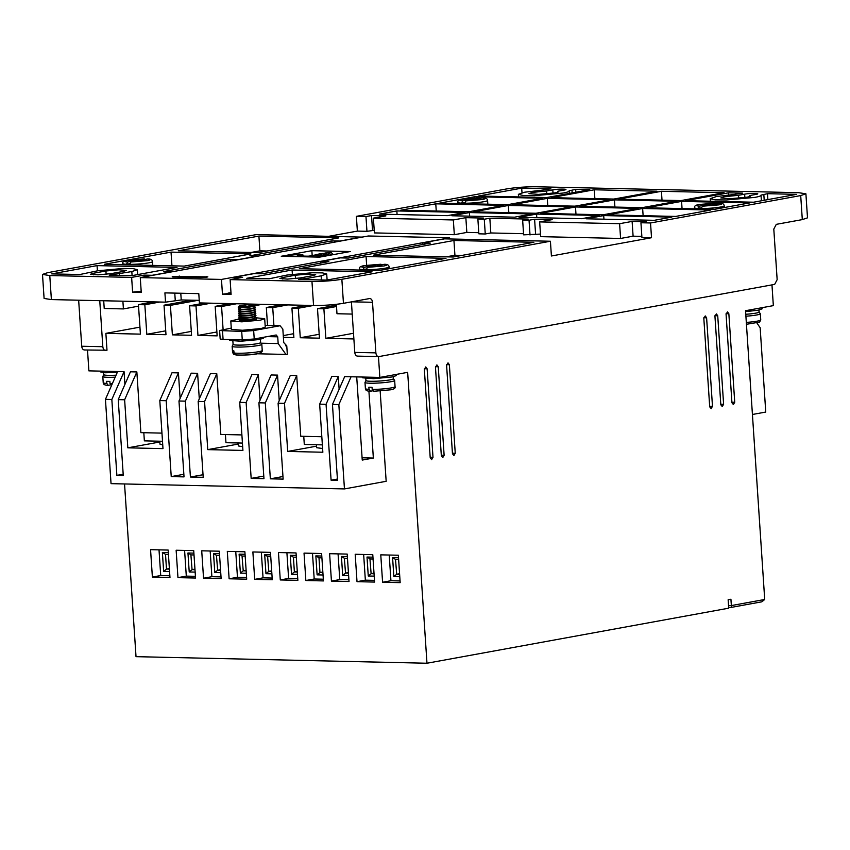 <?xml version="1.0" encoding="UTF-8"?>
<svg xmlns="http://www.w3.org/2000/svg" width="850" height="850" viewBox="0 0 850 850"><rect width="100%" height="100%" fill="white"/><g stroke="black" fill="none" stroke-linecap="round" stroke-linejoin="round"><path stroke-width="1.27" d="M103.615 372.672L103.743 374.627A13.802 1.392 -3.8 0 0 116.046 375.19M365.797 378.579L365.925 380.534A13.802 1.392 -3.8 0 0 374.914 381.246A13.802 1.392 -3.8 0 0 390.086 379.854A13.802 1.392 -3.8 0 0 393.476 378.707L393.337 376.752M745.769 314.277A13.802 1.392 -3.8 0 0 755.778 313.14A13.802 1.392 -3.8 0 0 759.156 311.993L759.029 310.038M232.868 341.158L233.091 344.377A13.802 1.392 -3.8 0 0 242.08 345.079A13.802 1.392 -3.8 0 0 257.252 343.687A13.802 1.392 -3.8 0 0 260.631 342.539L260.419 339.331M129.646 264.361A14.864 1.498 176.2 0 0 148.877 262.82A14.864 1.498 176.2 0 0 152.511 261.577C152.299 259.707 150.663 258.836 147.592 258.984L140.537 260.238L145.329 260.344L142.545 260.854L137.753 260.748L130.921 261.991L129.646 264.361L126.448 264.286L127.723 261.928L134.555 260.674L129.763 260.567L144.171 258.921L145.233 259.388M384.434 264.361L377.134 265.572L381.926 265.678L379.153 266.188L374.351 266.082L367.519 267.325L366.254 269.694L363.056 269.62L364.321 267.261L371.152 266.007L366.361 265.901L380.779 264.254L381.831 264.722M716.019 203.107L699.391 204.468C695.757 204.977 694.131 206.072 694.524 207.751A14.864 1.498 176.2 0 0 704.214 208.516A14.864 1.498 176.2 0 0 720.545 207.028A14.864 1.498 176.2 0 0 724.189 205.785C723.977 203.904 722.341 203.044 719.27 203.182L712.258 204.436L717.049 204.542L714.276 205.052L709.474 204.946L702.589 206.199L701.335 207.995L698.137 207.921L699.391 206.125L706.276 204.871L701.484 204.765L716.019 203.107L716.901 203.586M464.727 203.235A14.864 1.498 176.2 0 0 483.947 201.694A14.864 1.498 176.2 0 0 487.592 200.451C487.369 198.571 485.733 197.71 482.662 197.848L475.607 199.113L480.399 199.219L477.626 199.729L472.823 199.623L465.991 200.866L464.727 203.235L461.529 203.161L462.793 200.791L469.625 199.548L464.833 199.442L479.411 197.774L480.303 198.252M744.866 197.529L744.643 194.172C750.603 193.024 762.429 193.29 755.841 194.427L749.668 195.553C751.304 195.989 750.359 196.541 746.831 197.211L730.309 198.719L720.811 197.944L724.455 196.711L738.48 195.298L738.671 198.241M750.476 195.978L749.668 195.553L749.732 196.509M553.031 193.205L552.808 189.847C558.769 188.7 570.594 188.966 563.996 190.102L557.823 191.229C559.459 191.664 558.514 192.217 554.997 192.886L538.464 194.395L528.966 193.619L532.61 192.387L546.635 190.974L546.826 193.917M558.631 191.654L557.823 191.229L557.887 192.185M362.504 377.028L362.557 377.793L373.618 378.664L392.296 376.954L396.451 375.541L396.376 374.404M745.599 311.642L757.977 310.239L762.142 308.826L762.067 307.689M733.826 194.501L716.454 196.531L710.218 198.645L715.062 199.835L726.484 199.973L754.821 197.391C759.316 196.562 761.366 195.798 761.005 195.117L767.486 193.694L796.673 194.342L753.567 202.215L685.461 200.674L728.567 192.812L742.73 193.131L733.826 194.501M541.992 190.188L524.62 192.206L518.372 194.331L523.217 195.511L534.639 195.649L562.987 193.067C567.471 192.238 569.532 191.473 569.171 190.793L575.652 189.369L589.804 189.688L546.699 197.551L478.603 196.01L521.698 188.148L550.885 188.806L541.992 190.188M722.362 406.672L720.821 404.812L714.946 316.285L716.38 313.905L717.729 315.775L723.605 404.303L722.171 406.683M711.237 408.701L709.707 406.842L703.821 318.314L705.266 315.934L706.605 317.804L712.481 406.332L711.046 408.712M431.757 459.68L430.217 457.831L424.341 369.304L425.776 366.924L427.125 368.794L433.001 457.321L431.566 459.701M442.871 457.651L441.341 455.802L435.466 367.274L436.9 364.894L438.249 366.764L444.125 455.292L442.691 457.672M453.996 455.621L452.466 453.772L446.59 365.245L448.024 362.865L449.374 364.735L455.249 453.263L453.815 455.642M733.476 404.642L731.946 402.783L726.07 314.256L727.504 311.876L728.854 313.746L734.729 402.273L733.295 404.653M229.574 339.575L229.627 340.372L240.699 341.243L259.367 339.533L263.532 338.119L263.479 337.301M256.116 317.783L264.69 318.707L260.536 320.121L241.857 321.831L230.796 320.96L239.998 318.803M230.796 320.96L231.349 329.386L242.42 330.257L261.088 328.546L265.253 327.133L264.69 318.707M206.433 277.27L206.391 276.632C208.664 277.058 206.805 277.397 200.834 277.642L173.655 277.026C171.891 276.951 171.753 276.76 173.241 276.452L207.846 276.856M240.486 306.723C232.889 307.668 246.458 307.626 253.204 305.957L255.042 304.757L247.35 306.234L239.116 306.021L247.573 304.587L255.042 304.757L255.149 305.671L253.236 306.382C246.479 308.051 232.921 308.093 240.518 307.147M240.624 308.826C233.028 309.783 246.596 309.729 253.343 308.061L255.255 307.36L254.628 306.669M255.414 307.116L253.374 308.486C246.617 310.154 233.059 310.197 240.656 309.251M240.762 310.941C233.166 311.886 246.734 311.844 253.481 310.176L255.393 309.474L254.766 308.773M255.553 309.23L253.512 310.59C246.766 312.258 233.197 312.311 240.794 311.355M240.911 313.044C233.304 313.99 246.872 313.947 253.629 312.279L255.542 311.578L254.904 310.888M255.691 311.334L253.651 312.704C246.904 314.373 233.336 314.415 240.933 313.469M241.049 315.148C233.452 316.104 247.01 316.062 253.768 314.383L255.68 313.682L255.042 312.991M255.829 313.438L253.789 314.808C247.042 316.476 233.474 316.519 241.071 315.573M241.188 317.263C233.591 318.208 247.148 318.166 253.906 316.498L255.818 315.796L255.181 315.095M255.967 315.552L253.938 316.912C247.18 318.591 233.612 318.633 241.219 317.688M255.329 317.209L256.105 317.656L254.044 318.601C247.286 320.269 233.729 320.322 241.326 319.366M256.105 317.656L256.222 319.271L254.139 319.972L244.694 320.832L239.264 320.397L239.711 319.632M238.871 306.978L238.414 307.615M239.009 309.081L238.563 309.719M239.148 311.196L238.701 311.822M239.296 313.299L238.839 313.937M239.434 315.414L238.977 316.041M239.572 317.517L239.116 318.155M103.711 300.762L104.221 308.486L123.409 308.922L138.55 306.159M139.942 327.144L105.878 333.359L106.994 350.221L84.405 349.977M105.878 350.423C104.178 350.476 103.158 349.244 102.818 346.715L99.758 300.677M351.411 301.867L354.769 352.399C355.109 354.918 356.129 356.161 357.829 356.108M351.698 301.814L372.513 302.281C372.172 299.752 371.152 298.52 369.453 298.573L343.453 303.322C334.039 304.831 324.073 305.554 313.554 305.49L199.41 302.919L198.794 293.643L164.911 292.878L165.527 302.154L51.383 299.582L44.094 298.456L42.5 274.422L47.696 272.659L256.264 234.611L362.111 237.118M199.24 300.348L181.231 299.944L165.527 302.154M122.889 301.197L123.409 308.922M267.527 325.422L266.337 307.509L272.733 307.658L273.923 325.571M105.878 333.359L140.409 334.135L138.444 304.629L144.84 304.767L146.795 334.284L165.984 334.709L164.029 305.203L170.414 305.352L172.38 334.858L191.558 335.293L189.603 305.777L195.999 305.926L197.954 335.431L217.143 335.867L215.178 306.361L221.574 306.499L223.104 329.577M124.907 384.423L124.058 371.652L88.889 370.866L87.507 350.051M161.957 433.118L140.887 432.65L136.85 371.939L130.454 371.801L118.235 399.627L123.271 475.511L116.875 475.362L111.839 399.489L105.442 399.341L117.672 371.514M180.115 398.416L178.415 372.874L172.019 372.736L159.8 400.562L162.988 448.619L127.819 447.833L124.631 399.776L118.235 399.627M199.293 398.852L197.604 373.309L191.208 373.171L178.978 400.998L184.025 476.882L171.232 476.595L166.196 400.711L159.8 400.562M241.889 434.924L220.819 434.446L216.782 373.745L210.386 373.596L198.167 401.434L203.203 477.317L190.411 477.02L185.374 401.147L178.978 400.998M260.047 400.223L258.347 374.68L251.951 374.531L239.732 402.369L242.919 450.426L207.751 449.629L204.563 401.572L198.167 401.434M279.225 400.658L277.536 375.116L271.139 374.967L258.91 402.804L263.957 478.678L251.164 478.391L246.128 402.507L239.732 402.369M321.821 436.73L300.751 436.252L296.714 375.541L290.317 375.402L278.099 403.229L283.135 479.113L270.353 478.826L265.306 402.942L258.91 402.804M339.129 389.257L338.279 376.486L331.882 376.337L319.664 404.164L322.851 452.232L287.683 451.435L316.551 446.165M378.462 356.607L379.844 377.421L344.675 376.624L332.456 404.462L337.493 480.335L331.096 480.197L326.06 404.313L319.664 404.164M283.39 337.365L293.877 337.599L291.922 308.082L298.308 308.231L300.273 337.737L319.451 338.172L317.496 308.667L323.892 308.805L325.848 338.321L353.876 338.948M254.224 338.991L253.661 330.565L241.708 331.426L219.608 330.544L220.171 338.98L223.083 339.426L242.261 339.862L254.224 338.991L276.186 334.985L277.716 336.834L278.173 343.581L285.961 354.418L287.321 354.291L286.769 345.854L285.611 345.833M771.97 284.877L773.341 305.628L745.535 310.707L764.713 599.484L731.351 605.572L731.276 607.389L761.866 601.8L764.713 599.484M102.818 346.715L81.717 346.237L78.657 300.199M374.212 230.339L366.956 231.317L357.361 231.094L356.384 216.346L506.547 188.944C515.939 187.425 525.906 186.702 536.446 186.766L798.617 192.684L805.906 193.811L807.5 217.844L802.304 219.608L776.294 224.347L773.798 229.075L777.155 279.661L774.658 284.389L378.93 356.575L357.457 356.129M325.848 338.321L353.504 333.274M372.513 302.281L375.87 352.867L354.769 352.399M352.229 314.075L336.983 313.735L336.366 304.321M106.144 274.316L105.921 270.98L118.904 269.801L126.363 270.406L123.505 271.373L110.989 273.658L98.005 274.837L90.546 274.231L93.404 273.264L93.511 274.816M105.921 270.98L93.404 273.264M295.471 278.577L295.248 275.241L308.231 274.061L315.69 274.667L312.832 275.644L300.316 277.929L287.332 279.108L279.873 278.502L282.731 277.525L282.837 279.087M295.248 275.241L282.731 277.525M51.383 299.582L49.778 275.559L131.633 277.397L132.611 292.156L141.249 292.347L140.271 277.599L221.478 279.427L222.456 294.185L231.094 294.376L230.116 279.618L311.961 281.467L313.554 305.49M343.453 303.322L341.859 279.289C332.456 280.808 322.501 281.531 311.961 281.467M378.93 356.575C377.23 356.639 376.21 355.396 375.87 352.867M341.859 279.289L550.418 241.241L551.406 255.988L651.514 237.724L650.537 222.976L800.7 195.574L802.304 219.608M357.361 231.094L329.12 236.247M81.717 346.237C82.057 348.766 83.077 350.009 84.777 349.945M49.778 275.559L42.5 274.422M141.174 291.21L132.611 292.156M131.633 277.397L144.149 275.113L152.139 275.294L171.604 271.745L163.614 271.564L230.361 259.388L230.467 261.141M144.149 275.113L144.266 276.866M231.019 293.229L222.456 294.185M230.116 279.618L242.622 277.334L234.632 277.153L254.097 273.604L262.087 273.785L328.833 261.609L320.843 261.428L320.949 263.043M287.757 304.916L272.733 307.658M266.337 307.509L281.371 304.767M255.223 305.607L262.183 304.332M253.81 304.555L255.786 304.194M221.574 306.499L236.608 303.758M215.178 306.361L230.212 303.62M197.954 335.431L216.888 331.978M195.999 305.926L211.023 303.184M189.603 305.777L204.627 303.036M172.38 334.858L191.303 331.404M170.414 305.352L197.965 300.326M164.029 305.203L191.569 300.178M146.795 334.284L165.729 330.831M144.84 304.767L159.864 302.026M138.444 304.629L153.478 301.888M124.546 483.958L136.021 656.668L426.976 663.234L407.66 372.342L379.844 377.421M124.058 371.652L111.839 399.489M123.186 474.215L116.875 475.362M136.85 371.939L124.631 399.776M159.832 441.989L127.819 447.833M178.415 372.874L166.196 400.711M183.844 474.289L171.232 476.595M197.604 373.309L185.374 401.147M203.033 474.725L190.411 477.02M216.782 373.745L204.563 401.572M238.191 444.082L207.751 449.629M258.347 374.68L246.128 402.507M263.787 476.096L251.164 478.391M277.536 375.116L265.306 402.942M282.965 476.521L270.353 478.826M296.714 375.541L284.495 403.378L278.099 403.229M284.495 403.378L287.683 451.435M338.279 376.486L326.06 404.313M337.408 479.049L331.096 480.197M351.071 376.773L338.842 404.6L332.456 404.462M728.524 605.508L731.351 605.572L730.926 599.239L728.142 599.749L728.705 608.186L426.976 663.234M323.892 308.805L336.504 306.51M317.496 308.667L336.419 305.214M300.273 337.737L319.196 334.284M298.308 308.231L313.342 305.49M291.922 308.082L306.946 305.341M283.263 335.601L293.622 333.71M231.264 328.089L219.608 330.544M253.661 330.565L280.075 325.741L282.837 329.078L283.73 342.571L286.769 345.854M280.075 325.741L265.136 325.369L280.075 325.741M756.914 323.011L760.155 327.739L765.754 412.059L752.431 414.481M805.906 193.811L800.7 195.574M757.658 193.811L755.841 194.427M744.643 194.172L738.48 195.298M565.813 189.497L563.996 190.102M552.808 189.847L546.635 190.974M97.059 265.614L176.991 267.421L131.665 275.687L109.225 275.188L131.824 271.564L137.381 269.673L133.067 268.621L122.878 268.494L97.612 270.789L79.879 274.518L51.733 273.891L97.059 265.614L97.41 270.831M178.266 250.803L258.91 236.087L338.842 237.894L258.198 252.609L178.266 250.803M230.361 259.388L238.351 259.569L257.816 256.02L249.826 255.839L331.861 240.869L339.851 241.049L362.1 236.991M184.227 266.103L104.284 264.297L171.031 252.121L250.962 253.927L184.227 266.103M453.231 256.998L373.299 255.202L453.942 240.486L533.874 242.292L453.231 256.998M446.006 258.326L379.259 270.502L299.328 268.696L366.063 256.519L446.006 258.326M550.418 241.241L444.592 238.85L422.344 242.909L430.334 243.089L348.298 258.06L340.308 257.879L320.843 261.428M308.635 278.109L321.141 275.825L326.708 273.934L322.394 272.882L312.205 272.754L286.939 275.06L269.206 278.789L246.766 278.29L292.092 270.013L372.034 271.819L326.697 280.086L298.552 279.448L308.635 278.109L308.731 279.682M230.977 292.623L228.023 293.165M221.478 279.427L449.512 237.819L449.586 238.967M311.854 250.686L350.221 251.547L319.632 257.125L281.265 256.264L311.854 250.686L312.163 255.234M449.512 237.819L368.305 235.992L140.271 277.599M173.655 277.026C171.891 276.951 171.753 276.76 173.241 276.452M646.531 207.782L681.572 201.386L749.679 202.916L714.638 209.312L646.531 207.782M579.392 206.263L614.433 199.877L677.099 201.28L642.058 207.676L579.392 206.263M512.242 204.754L547.283 198.358L609.949 199.771L574.919 206.167L512.242 204.754M613.849 199.059L551.183 197.646L594.278 189.784L656.954 191.197L613.849 199.059M618.322 199.166L661.428 191.303L724.094 192.716L680.988 200.579L618.322 199.166M473.312 211.852L508.353 205.466L571.019 206.879L535.978 213.265L473.312 211.852M514.569 217.175L451.902 215.762L469.423 212.564L532.089 213.977L514.569 217.175M356.384 216.346L365.967 216.559L371.535 215.549L385.921 215.868L373.405 218.153L453.337 219.959L465.853 217.674L483.438 218.067L477.881 219.087L484.277 219.226L489.834 218.216L528.201 219.077L522.644 220.086L529.04 220.235L534.597 219.226L552.181 219.619L539.665 221.903L619.607 223.699L632.113 221.414L646.499 221.744L640.942 222.753L650.537 222.976M654.287 220.32L586.192 218.79L603.713 215.592L671.808 217.122L654.287 220.32M581.708 218.684L519.042 217.271L536.562 214.083L599.229 215.486L581.708 218.684M447.419 215.656L379.323 214.126L396.844 210.928L464.939 212.468L447.419 215.656M468.839 211.756L400.733 210.216L435.774 203.83L503.88 205.36L468.839 211.756M603.128 214.784L540.462 213.371L575.492 206.975L638.159 208.388L603.128 214.784M675.707 216.421L607.601 214.88L642.643 208.484L710.738 210.024L675.707 216.421M761.43 200.781L761.005 195.117M569.394 193.407L569.171 190.793M507.769 204.648L439.663 203.118L474.704 196.722L542.81 198.262L507.769 204.648M640.942 222.753L641.92 237.511L651.514 237.724M641.846 236.374L633.101 236.173L620.585 238.457L540.653 236.651L539.665 221.903M540.483 234.09L523.621 234.844L522.644 220.086M523.547 233.708L490.811 232.964L485.254 233.984L478.858 233.835L477.881 219.087M478.784 232.698L466.831 232.422L454.325 234.706L374.393 232.911L373.405 218.153M365.967 216.559L366.956 231.317M234.632 277.153L234.738 278.779M338.842 404.6L344.452 488.92L386.166 481.302L380.163 391.053M374.595 582.069L372.778 554.668L355.194 554.274L357.011 581.676L374.595 582.069M323.436 580.911L321.619 553.509L304.034 553.116L305.851 580.518L323.436 580.911M272.276 579.764L270.459 552.362L252.875 551.969L254.692 579.371L272.276 579.764M221.127 578.606L219.3 551.204L201.716 550.811L203.543 578.213L221.127 578.606M169.968 577.458L168.151 550.056L150.556 549.663L152.384 577.065L169.968 577.458M195.542 578.032L193.726 550.63L176.141 550.237L177.958 577.639L195.542 578.032M246.702 579.19L244.885 551.788L227.301 551.384L229.117 578.786L246.702 579.19M297.861 580.338L296.044 552.936L278.449 552.543L280.277 579.944L297.861 580.338M349.021 581.496L347.193 554.094L329.609 553.69L331.436 581.092L349.021 581.496M400.169 582.643L398.353 555.241L380.768 554.848L382.585 582.25L400.169 582.643M105.442 399.341L111.042 483.65L344.452 488.92M100.321 371.121L100.374 371.886L105.347 372.757L117.236 372.481M162.743 444.858L159.981 444.178L159.779 441.203M143.82 432.714L144.362 440.863L162.499 441.267M242.675 446.707L238.319 445.942L238.117 442.978M225.42 434.552L225.962 442.701L242.431 443.073M322.607 448.513L316.646 447.706L316.455 444.741M303.758 436.316L304.3 444.465L322.362 444.869M356.713 376.901L362.238 460.073L373.352 458.044L368.911 391.096M373.352 458.044L362.079 457.789M258.91 236.087L259.887 250.846L266.964 251.005M259.887 250.846L251.122 252.45M331.978 242.622L331.861 240.869M171.031 252.121L171.944 265.827M453.942 240.486L454.92 255.244L446.154 256.838M461.996 255.404L454.92 255.244M366.063 256.519L366.647 265.221M422.344 242.909L422.45 244.534M292.092 270.013L292.379 274.242M682.051 208.579L681.572 201.386M614.911 207.071L614.433 199.877M547.761 205.551L547.283 198.358M594.278 189.784L594.872 198.634M662.012 200.143L661.428 191.303M508.831 212.659L508.353 205.466M469.423 212.564L469.657 216.166M633.101 236.173L632.113 221.414M620.585 238.457L619.607 223.699M535.574 233.973L534.597 219.226M530.017 234.993L529.04 220.235M490.811 232.964L489.834 218.216M484.277 219.226L485.254 233.984M465.853 217.674L466.831 232.422M453.337 219.959L454.325 234.706M371.535 215.549L372.513 230.297M603.713 215.592L603.946 219.183M536.562 214.083L536.807 217.674M396.844 210.928L397.078 214.529M435.774 203.83L436.252 211.023M575.492 206.975L575.971 214.168M642.643 208.484L643.121 215.677M767.879 199.601L767.486 193.694M728.716 194.937L728.567 192.812M575.843 192.227L575.652 189.369M522.006 192.738L521.698 188.148M474.704 196.722L474.789 197.901M374.478 580.359L365.351 580.146L357.011 581.676M365.351 580.146L363.651 554.466M323.329 579.201L314.192 578.999L305.851 580.518M314.192 578.999L312.492 553.308M272.17 578.053L263.043 577.841L254.692 579.371M263.043 577.841L261.332 552.16M221.011 576.895L211.884 576.693L203.543 578.213M211.884 576.693L210.173 551.002M169.851 575.747L160.724 575.535L152.384 577.065M160.724 575.535L159.014 549.854M195.436 576.321L186.299 576.119L177.958 577.639M186.299 576.119L184.599 550.428M246.585 577.479L237.458 577.267L229.117 578.786M237.458 577.267L235.758 551.576M297.744 578.627L288.618 578.425L280.277 579.944M288.618 578.425L286.907 552.734M348.904 579.785L339.777 579.572L331.436 581.092M339.777 579.572L338.066 553.881M400.063 580.933L390.936 580.731L382.585 582.25M390.936 580.731L389.226 555.039M728.652 607.325L731.276 607.389M320.609 256.944L323.351 255.956C324.849 255.648 324.711 255.446 322.936 255.372L315.743 255.212L310.186 256.233L297.394 255.946L302.951 254.926L303.036 256.073M302.951 254.926L294.961 254.745L286.206 255.691C284.707 255.999 284.846 256.19 286.62 256.264L314.606 257.008M374.202 576.141L368.273 576.003L367.009 557.037L370.143 558.928L373.065 558.992M373.065 559.013L369.941 558.939L371.121 573.686L368.273 576.003M323.043 574.993L317.114 574.855L315.849 555.879L318.984 557.77L321.906 557.844L318.984 557.77M317.114 574.855L319.961 572.528L318.984 557.791M264.701 554.731L267.824 556.622L270.746 556.686L267.623 556.633L268.802 571.381L265.954 573.697L264.701 554.731L270.629 554.869M213.541 553.573L216.665 555.464L219.587 555.539L216.463 555.486L217.643 570.222L214.795 572.549L213.541 553.573L219.47 553.711M169.575 571.529L163.646 571.391L162.382 552.426L165.506 554.317L168.438 554.381M168.438 554.402L165.506 554.317M163.646 571.391L166.494 569.075L165.516 554.338M195.149 572.103L189.221 571.976L187.956 552.999L191.091 554.891L194.012 554.954M194.012 554.976L190.889 554.901L192.068 569.649L189.221 571.976M239.116 554.157L242.25 556.049L245.172 556.112L242.048 556.059L243.227 570.796L240.38 573.123L239.116 554.157L245.044 554.285M297.468 574.409L291.529 574.281L290.275 555.305L293.399 557.196L296.331 557.26L293.399 557.196M291.529 574.281L294.387 571.954L293.409 557.218M348.468 573.176L345.536 573.102L342.688 575.429L341.434 556.463L344.558 558.354L347.48 558.418M347.48 558.439L344.356 558.365L345.536 573.102L348.426 572.581M399.617 574.324L396.695 574.26L393.848 576.587L392.583 557.611L395.717 559.502L398.639 559.566L395.516 559.523L396.695 574.26L399.585 573.729M322.352 255.149L322.947 255.372C324.711 255.446 324.849 255.648 323.351 255.956L323.393 256.445M286.631 256.381L286.62 256.264C284.846 256.19 284.707 255.999 286.206 255.691M320.578 256.466L314.596 256.902M374 573.155L371.121 573.686L374.043 573.75M322.841 572.008L319.961 572.528L322.883 572.592M271.692 570.849L268.802 571.381L271.724 571.444M220.532 569.702L217.643 570.222L220.575 570.286M169.373 568.544L166.494 569.075L169.416 569.139M194.958 569.117L192.068 569.649L194.99 569.713M246.107 570.276L243.227 570.796L246.149 570.86M297.266 571.423L294.387 571.954L297.309 572.018M106.824 383.435A14.864 1.498 -3.8 0 1 103.222 382.702C103.222 384.434 104.858 385.305 108.141 385.305L106.824 383.435L106.675 381.331L109.873 381.406L110.022 383.509L111.562 385.358M372.683 390.809L370.547 391.202L368.996 389.342L368.858 387.239L372.056 387.313L372.194 389.417L373.575 391.287L391.064 389.767C394.315 389.045 395.643 388.004 395.059 386.644L394.655 380.46A14.864 1.498 -3.8 0 1 391.011 381.692A14.864 1.498 -3.8 0 1 374.669 383.191A14.864 1.498 -3.8 0 1 364.99 382.426L366.127 380.269M370.547 391.202L370.324 391.212C367.041 391.202 365.404 390.341 365.404 388.609A14.864 1.498 -3.8 0 0 368.996 389.342M234.919 354.578L233.729 354.312L232.751 352.676L232.613 350.561L233.877 350.891L234.026 352.994L236.204 354.907C238.744 356.033 265.349 353.441 260.121 352.569M108.364 385.294L110.511 384.901M132.579 260.631L132.536 260.058M137.339 260.164L137.381 260.812M134.597 261.322L134.555 260.674M129.678 263.702L126.448 264.286A14.864 1.498 176.2 0 1 122.857 263.553L122.931 264.722M140.569 260.812L140.537 260.238M369.176 265.965L369.144 265.391M373.936 265.498L373.979 266.146M371.195 266.656L371.152 266.007M366.276 269.036L363.056 269.62A14.864 1.498 176.2 0 1 359.454 268.887L359.529 270.056M377.177 266.146L377.134 265.572M704.299 204.829L704.268 204.255M709.059 204.361L709.102 205.009M706.318 205.519L706.276 204.871M712.3 205.009L712.258 204.436M467.649 199.506L467.617 198.932M472.409 199.038L472.451 199.686M469.668 200.196L469.625 199.548M464.748 202.576L461.529 203.161A14.864 1.498 176.2 0 1 457.927 202.428L458.001 203.532M475.639 199.686L475.607 199.113M103.944 374.361L102.808 376.518A14.864 1.498 -3.8 0 0 115.175 377.177M745.907 316.211A14.864 1.498 -3.8 0 0 756.702 314.978A14.864 1.498 -3.8 0 0 760.336 313.746L760.75 319.929L759.613 322.086L746.438 324.296M233.282 344.112L232.146 346.269A14.864 1.498 -3.8 0 0 241.825 347.034A14.864 1.498 -3.8 0 0 258.166 345.536A14.864 1.498 -3.8 0 0 261.811 344.303L262.225 350.487A14.864 1.498 -3.8 0 1 258.581 351.719A14.864 1.498 -3.8 0 1 234.026 352.994M147.369 258.995C151.226 259.303 151.141 259.866 147.135 260.674L130.921 261.991M383.966 264.329C387.823 264.637 387.749 265.2 383.743 266.007L367.519 267.325M384.2 264.318C387.26 264.169 388.907 265.041 389.119 266.911A14.864 1.498 176.2 0 1 385.475 268.154A14.864 1.498 176.2 0 1 366.254 269.694M699.391 206.125C695.544 205.817 695.619 205.264 699.624 204.446L715.849 203.129M719.047 203.203C722.893 203.501 722.819 204.064 718.813 204.882L702.589 206.199M482.439 197.869C486.296 198.178 486.221 198.73 482.205 199.548L465.991 200.866M723.605 404.303L720.789 404.239M712.481 406.332L709.665 406.268M433.001 457.321L430.185 457.257M444.125 455.292L441.309 455.228M455.249 453.263L452.434 453.199M734.729 402.273L731.914 402.209M179.286 277.153L179.212 276.016M372.194 389.417A14.864 1.498 -3.8 0 0 391.425 387.876A14.864 1.498 -3.8 0 0 395.059 386.644M746.311 322.394A14.864 1.498 -3.8 0 0 757.116 321.162A14.864 1.498 -3.8 0 0 760.75 319.929M174.771 293.101L175.259 300.379M181.231 299.944L180.784 293.239M714.956 315.711L717.729 315.775M703.832 317.741L706.605 317.804M424.352 368.73L427.125 368.794M435.476 366.701L438.249 366.764M446.601 364.671L449.374 364.735M726.081 313.682L728.854 313.746M223.083 339.426L222.519 331.001M278.173 343.581L261.439 343.209M241.708 331.426L242.261 339.862M131.824 271.564L132.09 275.612M119.308 273.849L119.414 275.411M321.141 275.825L321.417 279.969M763.831 194.607L764.203 200.271M571.986 190.283L572.167 192.907M277.716 336.834L267.314 336.6M367.009 557.037L372.938 557.175M315.849 555.879L321.789 556.017M271.883 573.835L265.954 573.697M220.734 572.677L214.795 572.549M162.382 552.426L168.311 552.553M187.956 552.999L193.896 553.138M246.309 573.261L240.38 573.123M290.275 555.305L296.204 555.443M348.627 575.567L342.688 575.429M341.434 556.463L347.363 556.591M399.776 576.714L393.848 576.587M392.583 557.611L398.522 557.749M110.022 383.509A14.864 1.498 -3.8 0 0 112.412 383.478M233.729 354.312L232.56 352.453A14.864 1.498 -3.8 0 0 232.751 352.676M127.723 261.928C123.887 261.779 123.962 261.216 127.957 260.238L144.171 258.921M364.321 267.261C360.485 267.113 360.57 266.549 364.554 265.572L380.779 264.254M462.793 200.791C458.957 200.643 459.032 200.09 463.027 199.113L479.241 197.795M710.388 201.238L710.218 198.645M518.553 196.913L518.372 194.331M326.559 255.861L324.859 254.692M329.067 255.404L327.356 254.235M331.564 254.947L329.864 253.778M327.516 252.535L331.022 252.397L333.402 254.617M311.047 256.073L307.519 256.169M313.554 255.616L309.995 255.733M316.189 255.223L312.492 255.276M319.504 255.298L317.178 254.32L314.999 254.819M322.575 255.372L319.674 253.863L317.496 254.363M325.89 255.988L323.51 253.768L320.004 253.906M328.397 255.531L326.017 253.311L322.511 253.449M330.905 255.074L328.514 252.854L325.008 252.992M152.511 261.577L152.766 265.391M389.119 266.911L389.236 268.674M724.189 205.785L724.306 207.549M487.592 200.451L487.836 204.202M257.327 353.781L285.951 354.429M137.711 274.582L137.381 269.673M327.112 280.011L326.708 273.934M327.898 254.373L329.024 253.757M324.02 254.66L322.809 255.372M326.527 254.214L325.199 255.053M307.349 256.169L306.51 256.148M393.242 378.473L394.655 380.46M758.933 311.759L760.336 313.746M324.392 255.606L324.434 256.254M103.222 382.702L102.808 376.518M365.404 388.609L364.99 382.426M260.398 342.316L261.811 344.303M253.226 319.026L239.636 319.674L239.53 318.251M255.383 316.391L255.425 317.316L253.693 316.976M239.509 317.56L239.392 316.147M255.234 314.288L255.287 315.201L253.555 314.861M239.371 315.446L239.243 314.043M255.096 312.173L255.149 313.098L253.417 312.757M239.222 313.342L239.105 311.929M254.958 310.069L255.011 310.983L253.279 310.654M239.084 311.238L238.967 309.825M254.819 307.955L254.862 308.879L253.141 308.539M238.946 309.124L238.829 307.711M254.681 305.851L254.724 306.776L252.992 306.436M244.768 306.372L238.797 307.02L239.116 306.021M232.56 352.453L232.146 346.269M235.748 354.896C241.687 355.3 263.224 355.257 262.225 350.487M694.524 207.751L694.599 208.866M144.341 258.91L126.852 260.429C123.601 261.152 122.272 262.193 122.857 263.553M380.938 264.244L363.46 265.763C360.209 266.486 358.87 267.527 359.454 268.887M479.411 197.774L461.933 199.304C458.681 200.016 457.342 201.057 457.927 202.428"/></g></svg>
